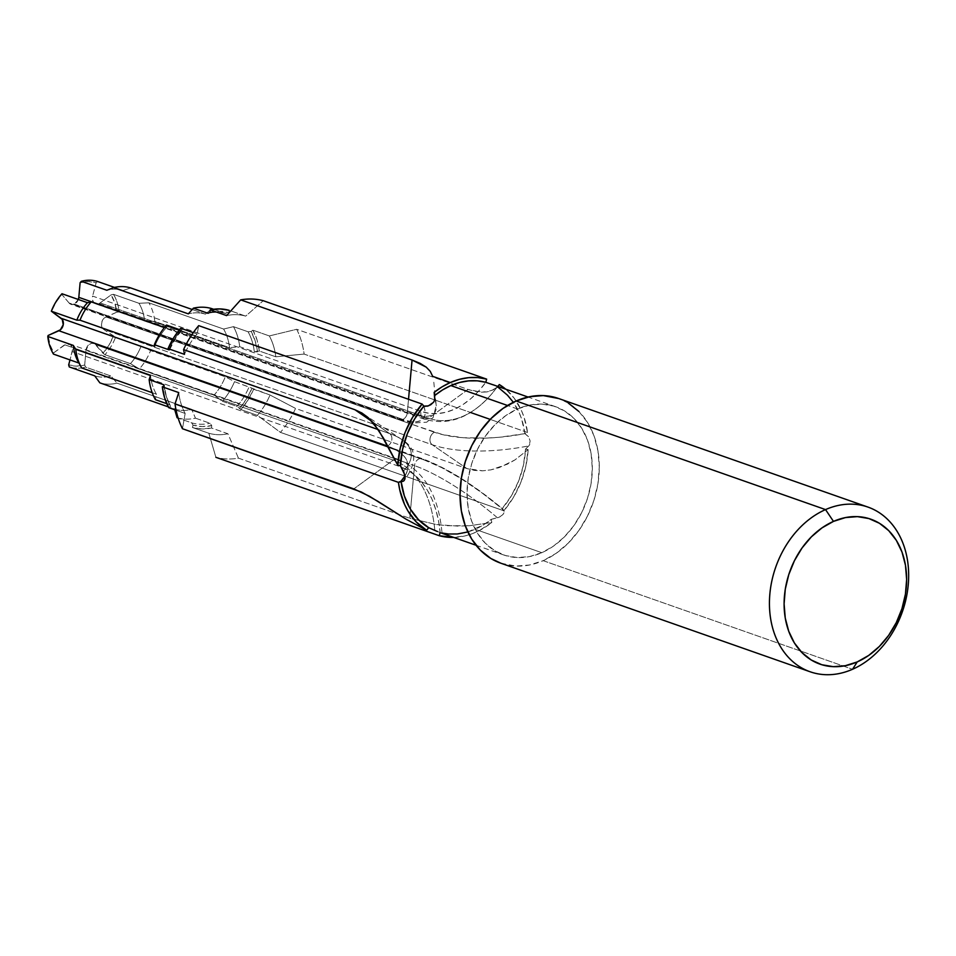 <?xml version="1.0" encoding="UTF-8"?>
<svg xmlns="http://www.w3.org/2000/svg" width="956" height="956" viewBox="0 0 956 956"><rect width="100%" height="100%" fill="white"/><g stroke="black" fill="none" stroke-linecap="round" stroke-linejoin="round"><path stroke-width="0.72" stroke-dasharray="4.78 3.58" d="M402.87 419.421A6.979 5.366 -70.7 0 1 399.477 419.612A6.979 5.366 -70.7 0 1 397.588 418.298L69.071 302.992A6.979 5.366 109.3 0 0 70.959 304.307A6.979 5.366 109.3 0 0 74.353 304.104L402.87 419.421A6.979 5.366 109.3 0 0 407.328 412.657A105.65 27.772 -141.5 0 0 436.235 405.499A105.65 27.772 -141.5 0 0 434.729 399.25A105.65 27.772 38.5 0 1 436.211 405.368A105.65 27.772 38.5 0 1 407.328 412.657L408.523 399.285L407.328 412.657L164.516 327.43L407.328 412.657A6.979 5.366 -70.7 0 1 402.87 419.421L74.353 304.104L71.473 304.45L69.071 302.992L61.853 294.46A43.259 33.281 109.3 0 0 51.445 311.632L55.902 302.443L61.853 294.46L69.071 302.992L397.588 418.298A6.979 5.366 109.3 0 0 399.716 419.696A6.979 5.366 109.3 0 0 402.87 419.421M504.218 511.341L502.115 508.747A100.499 26.41 -141.5 0 0 424.261 460.015A6.979 5.366 109.3 0 0 422.11 458.617A6.979 5.366 109.3 0 0 414.522 465.656L86.016 350.338L84.69 365.013L76.516 366.124L68.677 364.869A43.259 33.281 109.3 0 0 84.69 365.013L86.016 350.338L88.43 345.02L91.465 343.264L94.525 343.682L102.961 353.23L108.912 345.247L113.382 336.058L115.568 337.205A45.004 34.619 -70.7 0 1 104.933 354.688L102.961 353.23A43.259 33.281 109.3 0 0 113.382 336.058L103.714 329.414L101.456 324.909L102.149 321.025L104.419 317.894L116.704 312.206L114.804 302.968L111.087 294.89L113.441 294.317A45.004 34.619 -70.7 0 1 119.118 311.979L116.704 312.206A43.259 33.281 109.3 0 0 111.087 294.89L100.117 302.921A6.979 5.366 -70.7 0 1 98.958 303.59L96.078 303.936L93.676 302.466L92.409 299.598L92.601 296.085L421.118 411.391L429.148 413.327L437.466 413.613L445.95 412.251L454.447 409.252L462.824 404.663L470.926 398.58L478.633 391.1L485.815 382.328A100.499 63.897 101.9 0 1 421.118 411.391A6.979 5.366 109.3 0 0 424.046 419.087A6.979 5.366 109.3 0 0 427.475 418.895A6.979 5.366 -70.7 0 1 424.082 419.098A6.979 5.366 -70.7 0 1 421.118 411.391L92.601 296.085A6.979 5.366 109.3 0 0 95.564 303.793A6.979 5.366 109.3 0 0 98.958 303.59L427.475 418.895A6.979 5.366 109.3 0 0 428.635 418.226A105.65 67.171 -78.1 0 0 490.906 394.864A105.65 67.171 -78.1 0 0 497.395 386.642L487.285 382.83M500.753 563.18A87.271 67.123 109.3 0 0 543.163 560.67L852.549 669.272L543.163 560.67L556.225 553.285L568.27 543.104L578.834 530.544L587.498 516.061L593.951 500.239L597.93 483.664L599.281 466.97L597.954 450.826L594.011 435.817L587.593 422.552L578.942 411.522M441.576 533.054L440.166 532.54A100.499 63.897 -78.1 0 0 400.731 466.922A6.979 5.366 109.3 0 0 397.935 459.274A6.979 5.366 109.3 0 0 393.227 460.087A105.65 67.171 101.9 0 1 434.789 530.401L435.781 530.819M517.507 408.977L507.54 405.487L517.507 408.977A78.547 60.419 -70.7 0 1 555.675 406.718A78.547 60.419 -70.7 0 1 591.895 477.152A78.547 60.419 -70.7 0 1 541.813 552.688A78.547 60.419 -70.7 0 1 503.645 554.946A78.547 60.419 -70.7 0 1 467.424 484.513A78.547 60.419 -70.7 0 1 517.507 408.977L529.732 405.093L541.956 404.113L553.703 406.085L564.53 410.925L574.018 418.453L581.798 428.384L587.582 440.322L591.131 453.825L592.314 468.356L591.095 483.377L587.522 498.291L581.714 512.547L573.911 525.573L564.41 536.878L553.572 546.043L541.813 552.688L475.12 529.277L541.813 552.688L529.588 556.583L517.363 557.551L505.616 555.591L494.79 550.74L485.301 543.211L477.522 533.293L471.738 521.343L468.189 507.851L466.994 493.308L468.213 478.287L471.798 463.373L477.594 449.129L485.397 436.091L494.909 424.787L505.748 415.633L517.507 408.977M436.773 531.237L440.142 532.528A78.547 60.419 109.3 0 0 475.12 529.277A78.547 60.419 109.3 0 0 491.241 519.347L499.426 517.088L502.844 514.639L504.218 511.615L502.091 508.735A78.547 60.419 109.3 0 0 525.537 449.093L529.218 445.353L530.126 440.991L528.728 437L524.94 433.642A100.499 37.487 170.4 0 1 434.454 432.255A6.979 5.366 109.3 0 0 430.092 438.266A6.979 5.366 109.3 0 0 432.231 444.731A105.65 39.399 -9.6 0 0 528.752 445.914A105.65 39.399 170.4 0 1 432.231 444.731L466.91 468.571L482.637 470.83L490.93 469.85L507.289 464.222L514.854 459.979L528.13 449.607L525.848 466.146L520.877 482.302L513.444 497.407L503.836 510.791L502.091 508.735L511.448 495.698L518.666 480.964L523.434 465.202L525.537 449.093L528.13 449.607A81.858 62.965 -70.7 0 1 503.836 510.791L280.443 432.387A81.858 62.965 109.3 0 0 295.559 408.427L466.91 468.571L474.523 470.424L482.637 470.83L490.93 469.85L499.223 467.604L514.854 459.979L528.13 449.607L525.537 449.093L528.752 445.914M528.501 436.653L524.928 433.63L527.521 432.494A81.858 62.965 -70.7 0 0 505.724 389.188L514.161 398.15L521.402 410.459L524.103 417.402L527.521 432.494L524.928 433.63A78.547 60.419 109.3 0 0 497.263 387.168L497.395 386.642A105.65 67.171 101.9 0 1 491.097 394.637A105.65 67.171 101.9 0 1 428.635 418.226L468.046 389.439L481.298 392.187L486.664 391.948L494.539 389.379L499.307 384.563L491.097 394.637C470.376 417.963 448.029 426.113 424.082 419.098L95.564 303.793M529.05 445.58L529.815 444.158M503.071 514.364L503.979 512.81M498.064 517.614L500.06 516.766M61.985 293.743L61.853 294.46L61.985 293.743M165.938 328.087L164.42 327.55L165.938 328.087A49.915 38.395 109.3 0 0 154.693 346.419A49.915 38.395 -70.7 0 1 165.938 328.087L166.499 325.064L165.938 328.087M181.114 330.202L179.549 329.653L181.114 330.202A57.276 44.048 109.3 0 0 169.164 349.346A57.276 44.048 -70.7 0 1 181.114 330.202L182.01 329.76L180.732 328.255L182.01 329.76L181.114 330.202M169.654 349.681A58.997 45.374 -70.7 0 1 182.01 329.76L175.091 339.105L169.654 349.681M197.139 334.014L193.267 332.652L197.139 334.014A61.411 47.238 109.3 0 0 184.484 354.353A61.411 47.238 -70.7 0 1 197.139 334.014L198.705 325.649L197.139 334.014M97.643 281.506L96.138 282.821A43.259 33.281 109.3 0 0 80.125 282.677L88.299 281.566L96.138 282.821L92.601 296.085L96.138 282.821L97.643 281.506M123.133 290.445L114.517 287.421L123.133 290.445A45.004 34.619 109.3 0 0 106.821 290.266A45.004 34.619 -70.7 0 1 123.133 290.445L130.745 287.935L123.133 290.445M205.444 314.154L192.204 309.505L205.444 314.154A49.915 38.395 109.3 0 0 188.308 313.867A49.915 38.395 -70.7 0 1 205.444 314.154L211.778 308.609L205.444 314.154M226.393 313.735L213.618 309.254L226.393 313.735A57.276 44.048 109.3 0 0 208.014 313.305A57.276 44.048 -70.7 0 1 226.393 313.735L228.639 312.696L229.261 310.365L228.639 312.696L226.393 313.735M209.962 312.242A58.997 45.374 -70.7 0 1 228.639 312.696L219.474 311.286L209.962 312.242M245.668 316.125L230.802 310.903L245.668 316.125A61.411 47.238 109.3 0 0 226.584 315.611A61.411 47.238 -70.7 0 1 245.668 316.125L263.259 300.71L245.668 316.125M524.928 433.63L521.594 418.931L518.953 412.179L513.348 402.297M497.263 387.168L497.861 386.427L497.263 387.168M524.94 433.642L499.355 437.262L486.795 438.087L463.194 437.729L442.915 434.705L411.654 424.249L434.454 432.255A6.979 5.366 -70.7 0 0 430.092 438.266A6.979 5.366 -70.7 0 0 432.231 444.731L103.714 329.414L115.568 337.205L141.058 346.156L150.594 350.589L225.305 376.807L234.507 381.647L270.022 395.019L295.559 408.427A81.858 62.965 -70.7 0 1 280.443 432.387L257.367 415.358A61.411 47.238 109.3 0 0 270.022 395.019A61.411 47.238 -70.7 0 1 257.367 415.358L240.96 409.598A61.411 47.238 109.3 0 0 253.615 389.259L252.049 388.172L246.6 398.748L239.693 408.093L236.98 406.396A57.276 44.048 109.3 0 0 249.122 386.774A57.276 44.048 -70.7 0 1 236.98 406.396L222.366 401.257A57.276 44.048 109.3 0 0 234.507 381.647A57.276 44.048 -70.7 0 1 222.366 401.257L214.06 395.139A49.915 38.395 109.3 0 0 225.305 376.807A49.915 38.395 -70.7 0 1 214.06 395.139L139.361 368.908A49.915 38.395 109.3 0 0 150.594 350.589A49.915 38.395 -70.7 0 1 139.361 368.908L130.422 363.639A45.004 34.619 109.3 0 0 141.058 346.156A45.004 34.619 -70.7 0 1 130.422 363.639L104.933 354.688A45.004 34.619 109.3 0 0 115.568 337.205L141.058 346.156L150.594 350.589L225.305 376.807L234.507 381.647L252.049 388.172A58.997 45.374 -70.7 0 1 239.693 408.093L240.96 409.598L248.022 400.05L253.615 389.259L270.022 395.019L295.559 408.427L466.91 468.571L432.231 444.731L103.714 329.414A6.979 5.366 109.3 0 1 101.575 322.949A6.979 5.366 109.3 0 1 105.937 316.938L411.654 424.249L105.937 316.938L116.704 312.206L119.118 311.979L144.607 320.917L154.812 321.455L229.512 347.673L239.705 346.705L254.332 351.832L259.375 351.031L275.782 356.791L304.127 354.079L275.782 356.791A61.411 47.238 109.3 0 0 269.341 335.938A61.411 47.238 -70.7 0 1 275.782 356.791L259.375 351.031A61.411 47.238 109.3 0 0 252.946 330.179L251.153 331.481L255.228 341.101L257.475 351.868L254.332 351.832A57.276 44.048 109.3 0 0 248.082 331.78A57.276 44.048 -70.7 0 1 254.332 351.832L239.705 346.705A57.276 44.048 109.3 0 0 233.467 326.653A57.276 44.048 -70.7 0 1 239.705 346.705L229.512 347.673A49.915 38.395 109.3 0 0 223.608 329.055A49.915 38.395 -70.7 0 1 229.512 347.673L154.812 321.455A49.915 38.395 109.3 0 0 148.909 302.837A49.915 38.395 -70.7 0 1 154.812 321.455L144.607 320.917A45.004 34.619 109.3 0 0 138.931 303.267A45.004 34.619 -70.7 0 1 144.607 320.917L119.118 311.979A45.004 34.619 109.3 0 0 113.441 294.317L138.931 303.267L148.909 302.837L223.608 329.055L233.467 326.653L248.082 331.78L251.153 331.481A58.997 45.374 -70.7 0 1 257.475 351.868L259.375 351.031L257.08 340.037L252.946 330.179L269.341 335.938L296.695 329.294A81.858 62.965 -70.7 0 1 304.127 354.079L470.543 412.49L304.127 354.079A81.858 62.965 109.3 0 0 296.695 329.294L468.046 389.439L475.036 391.398L486.664 391.948L491.085 390.92L498.112 386.535M527.521 432.494L490.213 419.397L527.521 432.494M491.79 522.478L479.135 530.664L472.503 533.591L465.775 535.719L453.694 537.415A81.858 62.965 -70.7 0 0 491.79 522.478L491.241 519.347L491.79 522.478L469.384 525.74L491.79 522.478M440.142 532.528L442.031 533.006M467.843 531.954L483.377 524.94L491.241 519.347L497.455 517.793A105.65 27.772 -141.5 0 0 414.522 465.656A105.65 27.772 38.5 0 1 497.455 517.793M238.45 458.151L409.789 518.295L436.629 524.581L458.199 526.123L469.384 525.74L447.169 525.704L436.629 524.581L409.789 518.295L414.522 465.656L409.789 518.295L238.45 458.151A81.858 62.965 -70.7 0 1 215.901 457.315A81.858 62.965 109.3 0 0 238.45 458.151L227.922 433.761A61.411 47.238 -70.7 0 1 208.838 433.247L192.431 427.499L201.8 428.945L211.515 428.001L211.73 425.623A58.997 45.374 -70.7 0 1 193.052 425.157L191.702 422.863L178.139 418.095L191.702 422.863A57.276 44.048 109.3 0 0 210.093 423.293A57.276 44.048 -70.7 0 1 191.702 422.863L193.052 425.157L192.431 427.499A61.411 47.238 109.3 0 0 211.515 428.001L227.922 433.761L238.45 458.151M177.087 417.724A57.276 44.048 109.3 0 0 195.466 418.166L191.69 409.359L116.991 383.141L111.075 376.055L85.586 367.104L84.69 365.013L85.586 367.104A45.004 34.619 -70.7 0 1 69.274 366.925A45.004 34.619 109.3 0 0 85.586 367.104L111.075 376.055A45.004 34.619 -70.7 0 1 94.764 375.875A45.004 34.619 109.3 0 0 111.075 376.055L116.991 383.141A49.915 38.395 -70.7 0 1 99.842 382.842A49.915 38.395 109.3 0 0 116.991 383.141L191.69 409.359A49.915 38.395 -70.7 0 1 174.554 409.072L168.328 406.886L174.554 409.072A49.915 38.395 109.3 0 0 191.69 409.359L195.466 418.166A57.276 44.048 -70.7 0 1 177.087 417.724L174.757 409.789M195.466 418.166L210.093 423.293L211.73 425.623L202.218 426.579L193.052 425.157L192.431 427.499L208.838 433.247A61.411 47.238 109.3 0 0 227.922 433.761L211.515 428.001L211.73 425.623L210.093 423.293L195.466 418.166M215.901 457.315L208.838 433.247L215.901 457.315M434.789 530.401A105.65 67.171 -78.1 0 0 393.227 460.087L64.709 344.769L53.727 352.8A43.259 33.281 109.3 0 1 48.123 335.484L50.011 344.722L53.727 352.8L66.251 343.945L70.708 344.781L72.513 349.645L70.003 359.91L72.214 351.605L400.731 466.922L408.32 470.471L415.358 475.574L421.716 482.159L427.296 490.093L432.004 499.259L435.757 509.512L438.493 520.662L440.166 532.54M78.344 299.479L74.353 304.104A6.979 5.366 109.3 0 0 78.344 299.479M53.727 352.8L53.476 354.114L53.727 352.8M78.93 363.041L81.678 367.94L78.966 363.053A45.004 34.619 109.3 0 1 78.273 361.87M156.39 394.159A49.915 38.395 -70.7 0 1 150.486 375.541A49.915 38.395 109.3 0 0 156.39 394.159L155.398 399.68L156.39 394.159L152.195 392.689L156.39 394.159M170.013 404.818A57.276 44.048 -70.7 0 1 163.942 386.116A57.276 44.048 109.3 0 0 166.523 397.015A57.276 44.048 109.3 0 0 170.013 404.818L170.538 406.372A58.997 45.374 -70.7 0 1 167.037 398.509A58.997 45.374 -70.7 0 1 164.217 385.985L166.464 396.752L170.538 406.372L168.758 407.674L170.538 406.372L170.013 404.818L166.798 403.683L170.013 404.818M185.153 413.434A61.411 47.238 -70.7 0 1 178.724 392.581A61.411 47.238 109.3 0 0 185.153 413.434L182.465 428.73L185.153 413.434L176.095 410.255L185.153 413.434M568.402 403.157L558.746 398.556M500.92 563.239L516.001 566.083L529.576 564.996L543.163 560.67A87.271 67.123 109.3 0 0 598.815 476.745A87.271 67.123 109.3 0 0 558.555 398.485M372.075 421.524L389.618 433.594L378.301 429.614L389.618 433.594A105.65 39.399 170.4 0 1 401.592 439.39A105.65 39.399 170.4 0 1 403.432 471.129A105.65 39.399 -9.6 0 0 401.353 439.234A105.65 39.399 -9.6 0 0 389.618 433.594L372.075 421.524M405.045 475.897A100.499 37.487 -9.6 0 0 387.395 446.07A6.979 5.366 109.3 0 0 391.757 440.047A6.979 5.366 109.3 0 0 389.618 433.594A6.979 5.366 -70.7 0 1 391.793 439.856A6.979 5.366 -70.7 0 1 387.706 445.914M403.42 481.167L402.297 481.442M387.395 446.07L394.553 449.093L400.277 452.654L404.472 456.669L407.065 461.091L408.033 465.835L407.328 470.83L404.986 475.992M75.787 349.322L73.289 345.403M69.25 343.897L397.768 459.215A6.979 5.366 -70.7 0 1 400.731 466.922L72.214 351.605A6.979 5.366 109.3 0 0 69.25 343.897A6.979 5.366 109.3 0 0 64.709 344.769L393.227 460.087L353.816 488.886L393.227 460.087A6.979 5.366 -70.7 0 1 397.768 459.215C423.807 470.304 438.577 494.993 442.054 533.281L441.923 533.197M502.091 508.735L503.836 510.791L280.443 432.387L257.367 415.358L240.96 409.598L236.98 406.396L222.366 401.257L214.06 395.139L139.361 368.908L130.422 363.639L104.933 354.688L95.743 344.698L424.261 460.015L441.505 467.52L461.103 478.669L481.764 492.722L502.115 508.747M95.743 344.698A6.979 5.366 109.3 0 0 93.855 343.383A6.979 5.366 109.3 0 0 86.016 350.338L414.522 465.656A6.979 5.366 -70.7 0 1 422.373 458.701A6.979 5.366 -70.7 0 1 424.261 460.015L95.743 344.698M111.087 294.89L113.441 294.317L138.931 303.267L148.909 302.837L223.608 329.055L233.467 326.653L248.082 331.78L251.153 331.481L252.946 330.179L269.341 335.938L296.695 329.294L468.046 389.439L428.635 418.226L100.117 302.921L111.087 294.89M427.475 418.895L98.958 303.59A6.979 5.366 109.3 0 0 100.117 302.921L428.635 418.226A6.979 5.366 -70.7 0 1 427.475 418.895M423.867 406.121A100.499 26.41 38.5 0 1 397.588 418.298L411.331 421.668L416.577 421.716L420.64 420.664L423.436 418.537L424.918 415.37L425.062 411.211L423.867 406.121M426.997 406.276L425.312 406.396M433.797 382.233L436.211 405.368L433.092 417.605L426.579 422.229L412.311 423.018L399.477 419.612L70.959 304.307M476.028 545.255L503.645 554.946M555.675 406.718L528.059 397.039M167.037 398.509L166.523 397.015M363.507 414.02L401.353 439.234C416.888 448.173 417.784 461.999 404.053 480.689M93.855 343.383L422.373 458.701C446.858 467.878 473.818 484.764 503.25 509.381"/><path stroke-width="1.43" d="M558.746 398.556L543.319 395.593L529.744 396.68L516.156 400.994L825.542 509.596A87.271 67.123 -70.7 0 1 867.952 507.086A87.271 67.123 -70.7 0 1 908.2 585.347A87.271 67.123 -70.7 0 1 852.549 669.272L857.245 661.91A76.803 59.069 -70.7 0 1 785.258 618.066A76.803 59.069 -70.7 0 1 833.477 521.39L825.542 509.596A87.271 67.123 109.3 0 0 770.751 619.452A87.271 67.123 109.3 0 0 852.549 669.272A87.271 67.123 -70.7 0 1 810.15 671.781A87.271 67.123 -70.7 0 1 769.903 593.521A87.271 67.123 -70.7 0 1 825.542 509.596L516.156 400.994A87.271 67.123 109.3 0 0 460.505 484.919A87.271 67.123 109.3 0 0 500.753 563.18L810.15 671.781M494.599 385.304L485.815 382.328L477.307 380.835L468.536 380.882L459.645 382.472L450.814 385.567L507.54 405.487L450.814 385.567L442.568 389.917L434.705 395.509L434.155 392.378L442.054 386.857L450.312 382.543L432.662 376.341L430.26 371.358L426.209 367.128L420.174 363.388L412.06 360.018L408.523 399.285L412.06 360.018L240.709 299.873L226.584 315.611L210.177 309.852L209.962 312.242L208.014 313.305L193.387 308.167A57.276 44.048 -70.7 0 1 211.778 308.609A57.276 44.048 109.3 0 0 193.387 308.167L188.308 313.867L113.597 287.637A49.915 38.395 -70.7 0 1 130.745 287.935A49.915 38.395 109.3 0 0 113.597 287.637L106.821 290.266L81.332 281.315A45.004 34.619 -70.7 0 1 97.643 281.506A45.004 34.619 109.3 0 0 81.332 281.315L80.125 282.677L78.81 297.352L80.125 282.677L81.332 281.315L106.821 290.266L113.597 287.637L188.308 313.867L193.387 308.167L208.014 313.305L209.962 312.242L210.177 309.852A61.411 47.238 109.3 0 1 229.261 310.365L219.892 308.919L210.177 309.852L226.584 315.611L240.709 299.873L412.06 360.018L426.209 367.128L430.26 371.358L432.662 376.341L450.312 382.543A81.858 62.965 -70.7 0 1 486.652 379.126L263.259 300.71A81.858 62.965 109.3 0 0 240.709 299.873A81.858 62.965 -70.7 0 1 263.259 300.71L486.652 379.126L485.803 382.328A78.547 60.419 109.3 0 0 450.814 385.567A78.547 60.419 109.3 0 0 434.705 395.509L434.669 399.883L433.713 402.022L430.714 404.782L426.997 406.276M435.41 530.664L437.43 531.512M402.751 481.406L401.018 481.215A78.547 60.419 109.3 0 0 428.67 527.676L436.773 531.237M403.731 471.666L405.129 477.486M433.427 402.392L428.455 405.882L423.843 406.121A78.547 60.419 109.3 0 0 400.409 465.763L404.902 475.048L404.938 478.968L403.42 481.167L404.328 480.342M387.706 445.914A6.979 5.366 -70.7 0 1 387.395 446.07L58.878 330.752A6.979 5.366 109.3 0 0 63.239 324.741A6.979 5.366 109.3 0 0 61.1 318.276L378.301 429.614L61.1 318.276L51.349 311.214A45.004 34.619 -70.7 0 1 61.985 293.743A45.004 34.619 109.3 0 0 51.349 311.214L76.838 320.164A45.004 34.619 -70.7 0 1 87.474 302.694L61.985 293.743L87.474 302.694A45.004 34.619 109.3 0 0 76.838 320.164L79.993 320.188A49.915 38.395 -70.7 0 1 91.226 301.857L87.474 302.694L91.226 301.857A49.915 38.395 109.3 0 0 79.993 320.188L154.693 346.419L154.358 344.686A57.276 44.048 -70.7 0 1 166.499 325.064A57.276 44.048 109.3 0 0 154.358 344.686L168.973 349.812A57.276 44.048 -70.7 0 1 169.164 349.346A57.276 44.048 109.3 0 0 168.973 349.812L169.654 349.681L168.077 348.605L169.654 349.681L168.973 349.812L154.358 344.686L154.693 346.419L79.993 320.188L76.838 320.164L51.349 311.214L62.248 319.412L63.239 324.741L60.395 329.796L48.123 335.484L58.878 330.752L387.873 446.237M164.42 327.55L91.226 301.857L164.42 327.55M179.549 329.653L166.499 325.064L179.549 329.653M403.432 471.129L400.409 465.763L397.815 465.249L378.851 430.451L368.215 417.664L361.918 413.016L354.939 409.742L372.075 421.524L354.939 409.742L183.588 349.597L184.484 354.353L168.077 348.605A61.411 47.238 109.3 0 1 180.732 328.255L193.267 332.652L180.732 328.255L173.669 337.815L168.077 348.605L184.484 354.353L183.588 349.597A81.858 62.965 -70.7 0 1 198.705 325.649A81.858 62.965 109.3 0 0 183.588 349.597L354.939 409.742L368.215 417.664L373.784 423.508L383.595 438.326L397.815 465.249L400.098 448.711L405.069 432.554L412.502 417.449L422.11 404.053L423.843 406.121L414.498 419.158L407.28 433.893L402.512 449.655L400.409 465.763L397.815 465.249A81.858 62.965 -70.7 0 1 422.11 404.053L198.705 325.649L422.11 404.053L423.843 406.121L425.312 406.396M434.729 399.25L434.155 392.378A81.858 62.965 -70.7 0 1 450.312 382.543L459.478 379.317L468.703 377.656L477.833 377.596L486.652 379.126L485.803 382.328L487.285 382.83M114.517 287.421L97.643 281.506L114.517 287.421M192.204 309.505L130.745 287.935L192.204 309.505M213.618 309.254L211.778 308.609L213.618 309.254M499.307 384.563L505.724 389.188A81.858 62.965 -70.7 0 0 499.307 384.563L497.263 387.168L499.307 384.563M513.348 402.297L507.457 395.175L497.395 386.642M490.213 419.397L470.543 412.49L490.213 419.397M453.694 537.415L439.294 535.73L440.119 532.623L439.294 535.73L215.901 457.315L439.294 535.73A81.858 62.965 -70.7 0 0 453.694 537.415M442.031 533.006L448.639 534.022L457.41 533.974L467.843 531.954M402.297 481.442L398.425 482.362L175.032 403.946A81.858 62.965 -70.7 0 0 182.465 428.73L361.416 492.041L378.05 501.41L406.061 519.18L426.627 530.293L416.254 521.94L407.877 510.839L404.543 504.398L399.799 490.081L398.425 482.362L401.018 481.215L404.352 495.925L410.255 508.939L418.489 519.682L428.67 527.676L426.627 530.293A81.858 62.965 -70.7 0 1 398.425 482.362L175.032 403.946A81.858 62.965 109.3 0 0 182.465 428.73L353.816 488.886L369.554 496.307L406.061 519.18L426.627 530.293L428.67 527.676L434.789 530.401M69.274 366.925L68.677 364.869L70.003 359.91L68.677 364.869L69.274 366.925L94.764 375.875L69.274 366.925M99.842 382.842L94.764 375.875L99.842 382.842L168.328 406.886L99.842 382.842M177.087 417.724L178.139 418.095L177.087 417.724L174.554 409.072M78.81 297.352L78.344 299.491A6.979 5.366 109.3 0 0 78.81 297.352L164.516 327.43L78.81 297.352M47.8 336.452L48.123 335.484L47.8 336.452A45.004 34.619 109.3 0 0 53.476 354.114A45.004 34.619 -70.7 0 1 47.8 336.452L73.289 345.403A45.004 34.619 109.3 0 0 78.273 361.87L81.272 367.235A49.915 38.395 -70.7 0 1 75.787 349.322L73.289 345.403L47.8 336.452M78.966 363.053A45.004 34.619 -70.7 0 1 73.289 345.403M53.476 354.114L78.93 363.041L53.476 354.114M75.787 349.322L150.486 375.541L149.148 379.628L163.763 384.766L164.217 385.985L162.317 386.822L164.217 385.985L163.763 384.766A57.276 44.048 109.3 0 0 163.942 386.116A57.276 44.048 -70.7 0 1 163.763 384.766L149.148 379.628A57.276 44.048 109.3 0 0 155.398 399.68A57.276 44.048 -70.7 0 1 149.148 379.628L150.486 375.541L75.787 349.322A49.915 38.395 109.3 0 0 81.678 367.94A49.915 38.395 -70.7 0 1 81.272 367.235M81.678 367.94L152.195 392.689L81.678 367.94M155.398 399.68L166.798 403.683L155.398 399.68M162.317 386.822L164.623 397.827L168.758 407.674L176.095 410.255L168.758 407.674A61.411 47.238 109.3 0 1 162.317 386.822L178.724 392.581L162.317 386.822M175.032 403.946L178.724 392.581L175.032 403.946M578.942 411.522L568.402 403.157M867.952 507.086L558.555 398.485A87.271 67.123 109.3 0 0 516.156 400.994L503.083 408.379L491.049 418.561L480.486 431.12L471.81 445.604L465.369 461.437L461.39 478.012L460.039 494.694L461.354 510.851L465.297 525.848L471.726 539.112L480.366 550.142L490.906 558.507L500.92 563.239M852.549 669.272A87.271 67.123 109.3 0 0 907.352 559.415A87.271 67.123 109.3 0 0 825.542 509.596L833.477 521.39A76.803 59.069 -70.7 0 1 905.463 565.235A76.803 59.069 -70.7 0 1 857.245 661.91L852.549 669.272M857.245 661.91L845.295 665.711L833.345 666.667L821.849 664.743L811.262 660.01L801.988 652.637L794.376 642.934L788.736 631.259L785.258 618.066L784.099 603.845L785.282 589.159L788.784 574.58L794.46 560.646L802.084 547.908L811.381 536.842L821.981 527.891L833.477 521.39L845.439 517.59L857.389 516.634L868.873 518.558L879.46 523.29L888.733 530.652L896.346 540.367L901.998 552.042L905.463 565.235L906.635 579.456L905.44 594.13L901.938 608.721L896.262 622.655L888.638 635.393L879.341 646.447L868.741 655.41L857.245 661.91M401.042 481.226A100.499 37.487 -9.6 0 0 405.045 475.897L401.018 481.215M528.059 397.039L493.069 384.754M441.361 533.078L476.028 545.255"/></g></svg>
